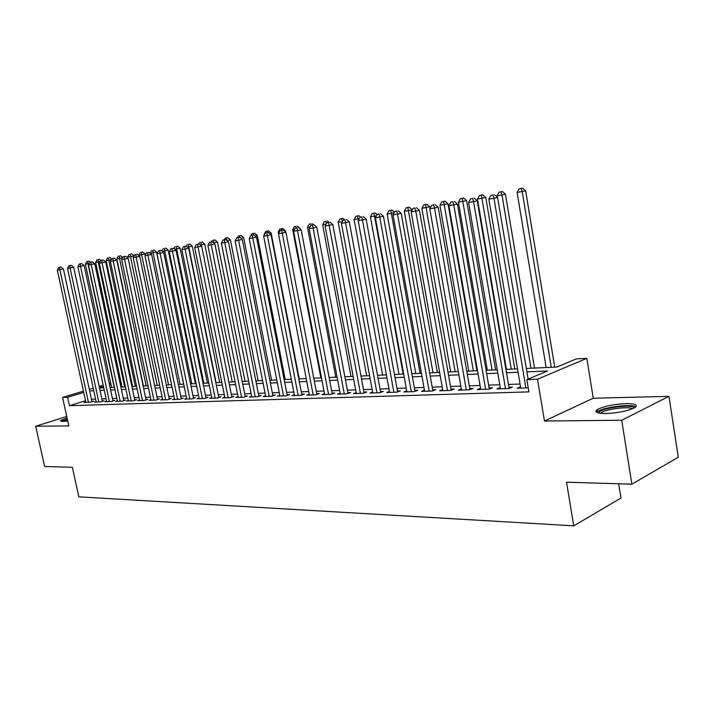 <?xml version="1.0" encoding="UTF-8"?>
<svg xmlns="http://www.w3.org/2000/svg" width="714" height="714" viewBox="0 0 714 714"><rect width="100%" height="100%" fill="white"/><g stroke="black" fill="none" stroke-linecap="round" stroke-linejoin="round"><path stroke-width="1.07" d="M626.026 403.633C613.121 404.303 603.464 406.337 597.065 409.711C594.11 412.183 597.029 413.451 605.847 413.522C618.743 412.906 628.499 410.898 635.112 407.498C638.173 404.918 635.148 403.633 626.026 403.633M67.054 417.877L60.369 420.68L62.645 421.483L67.732 421.001M526.325 368.451L556.875 367.05L576.359 358.883L586.828 358.357L537.499 379.223L526.861 379.634L547.513 370.977L526.896 371.869M593.263 398.233L544.479 421.037L621.724 420.243L631.872 484.172L678.3 457.228L668.973 396.359L593.263 398.233L586.828 358.357M618.681 483.771L620.966 498.06L573.753 525.834L78.843 496.846L72.382 467.313L44.616 466.474L35.7 426.249L68.803 425.91L62.591 397.43L83.44 391.165M621.724 420.243L668.973 396.359M66.75 416.494L35.7 426.249M520.533 386.827L517.168 388.246L528.244 387.889M500.264 387.55L496.989 388.907L509.028 388.514L512.482 387.068L508.948 387.184M480.54 388.246L477.354 389.549L489.072 389.166L492.544 387.738L489.108 387.854M461.351 388.925L458.245 390.183L469.642 389.808L473.132 388.389L469.794 388.505M442.662 389.585L439.637 390.79L450.739 390.424L454.238 389.023L450.98 389.13M424.464 390.228L421.51 391.379L432.327 391.031L435.843 389.648L432.666 389.746M406.73 390.853L403.856 391.959L414.397 391.611L417.913 390.246L414.825 390.353M389.451 391.459L386.64 392.522L396.922 392.182L400.447 390.835L397.439 390.933M372.601 392.048L369.87 393.075L379.884 392.745L383.418 391.406L380.482 391.504M356.17 392.62L353.501 393.61L363.274 393.289L366.817 391.968L363.953 392.066M340.141 393.182L337.535 394.128L347.066 393.816L350.619 392.513L347.825 392.602M324.504 393.717L321.96 394.637L331.26 394.333L334.812 393.039L332.081 393.137M309.233 394.253L306.752 395.137L315.829 394.842L319.381 393.566L316.721 393.655M294.329 394.771L291.901 395.627L300.772 395.333L304.325 394.066L301.727 394.155M279.772 395.27L277.398 396.1L286.064 395.815L289.616 394.565L287.073 394.646M265.546 395.761L263.234 396.565L271.695 396.288L275.247 395.047L272.766 395.128M251.649 396.243L249.382 397.02L257.656 396.743L261.199 395.52L258.78 395.601M238.057 396.707L235.852 397.457L243.929 397.198L247.481 395.984L245.107 396.065M224.776 397.162L222.616 397.894L230.524 397.636L234.058 396.431L231.747 396.511M211.79 397.609L209.675 398.314L217.404 398.064L220.938 396.877L218.671 396.948M199.081 398.046L197.01 398.733L204.579 398.483L208.104 397.305L205.891 397.377M186.649 398.466L184.623 399.135L192.021 398.894L195.547 397.725L193.378 397.805M174.484 398.885L172.502 399.537L179.741 399.296L183.266 398.144L181.142 398.216M162.569 399.296L160.632 399.92L167.719 399.688L171.235 398.546L169.156 398.617M150.913 399.688L149.012 400.304L155.955 400.072L159.463 398.939L157.428 399.01M139.489 400.081L137.623 400.67L144.424 400.456L147.923 399.331L145.933 399.394M128.306 400.465L126.476 401.036L133.143 400.822L136.633 399.715L134.678 399.778M117.346 400.831L115.552 401.393L122.085 401.179L125.566 400.081L123.656 400.143M106.609 401.197L104.851 401.75L111.25 401.536L114.722 400.447L112.848 400.509M96.078 401.554L94.364 402.089L100.629 401.884L104.092 400.804L102.254 400.866M85.51 400.732L69.428 405.677L528.913 391.879L526.861 379.634M520.069 384.034L508.484 384.444M499.791 384.748L488.644 385.149M480.058 385.453L469.321 385.837M460.86 386.131L450.516 386.506M442.162 386.801L432.211 387.158M423.964 387.443L414.361 387.791M406.221 388.077L396.975 388.407M388.943 388.693L380.026 389.005M372.092 389.291L363.488 389.594M355.652 389.871L347.37 390.165M339.623 390.442L331.626 390.728M323.986 390.995L316.266 391.272M308.716 391.54L301.272 391.808M293.802 392.075L286.626 392.325M279.245 392.593L272.311 392.834M265.019 393.093L258.334 393.334M251.123 393.584L244.661 393.816M237.539 394.074L231.3 394.289M224.25 394.539L218.234 394.753M211.264 395.003L205.453 395.208M198.554 395.458L192.941 395.654M186.122 395.895L180.704 396.091M173.957 396.332L168.718 396.52M162.042 396.752L156.991 396.93M150.386 397.171L145.504 397.341M138.962 397.573L134.25 397.743M127.779 397.975L123.227 398.135M116.819 398.358L112.419 398.519M106.083 398.742L101.834 398.894M95.551 399.117L91.454 399.26M85.76 401.911L84.073 402.428L90.223 402.223L93.677 401.161L91.874 401.214M544.479 421.037L537.499 379.223M69.428 405.677L67.598 397.243L62.591 397.43M631.872 484.172L566.523 482.2L573.753 525.834M99.514 388.05L103.753 387.854M110.09 387.559L114.481 387.363M120.88 387.068L125.432 386.854M131.894 386.56L136.606 386.345M143.139 386.042L148.012 385.819M154.617 385.515L159.668 385.283M166.335 384.98L171.565 384.739M178.304 384.427L183.721 384.186M190.54 383.864L196.145 383.614M203.035 383.293L208.845 383.025M215.806 382.704L221.822 382.436M228.864 382.106L235.093 381.82M242.216 381.499L248.668 381.196M255.871 380.865L262.556 380.562M269.847 380.223L276.773 379.91M284.145 379.571L291.33 379.241M298.791 378.902L306.226 378.554M313.776 378.215L321.487 377.858M329.127 377.51L337.124 377.135M344.853 376.787L353.144 376.403M360.972 376.046L369.566 375.653M377.501 375.287L386.408 374.877M394.44 374.511L403.687 374.082M411.826 373.708L421.421 373.27M429.658 372.887L439.619 372.431M447.973 372.048L458.308 371.575M466.769 371.191L477.505 370.691M486.082 370.298L497.23 369.79M505.923 369.388L517.498 368.861M110.929 384.177L109.465 384.614M103.45 386.426L99.424 387.64M89.33 389.398L93.222 388.229M99.166 386.435L103.191 385.23M109.206 383.418L110.679 382.981M83.708 392.388L67.598 397.243M518.078 372.253L506.494 372.762M497.801 373.136L486.653 373.627M478.077 374.002L467.34 374.466M458.879 374.832L448.544 375.287M440.19 375.653L430.23 376.082M421.992 376.448L412.397 376.858M404.258 377.215L395.012 377.617M386.979 377.974L378.063 378.358M370.129 378.706L361.543 379.08M353.707 379.42L345.415 379.786M337.677 380.116L329.689 380.464M322.041 380.803L314.33 381.133M306.779 381.463L299.344 381.794M291.883 382.115L284.699 382.427M277.327 382.749L270.401 383.052M263.109 383.364L256.424 383.659M249.222 383.971L242.769 384.257M235.638 384.569L229.408 384.837M222.366 385.141L216.351 385.408M209.38 385.712L203.57 385.962M196.68 386.265L191.075 386.506M184.257 386.801L178.848 387.042M172.101 387.336L166.871 387.559M160.195 387.854L155.152 388.077M148.548 388.362L143.666 388.577M137.133 388.862L132.42 389.068M125.959 389.344L121.407 389.541M115.008 389.826L110.616 390.014M104.28 390.29L100.031 390.478M93.757 390.745L89.661 390.924M91.972 401.687L63.421 268.928L59.851 269.687L88.42 402.285M59.673 267.331L61.101 267.027L58.664 267.5L59.673 267.331L59.851 269.687L57.325 270.106L85.858 402.366M63.421 268.928L61.101 267.027M58.664 267.5L57.325 270.106M114.213 387.372L87.938 263.662L85.394 264.082L111.634 387.488M89.33 263.359L87.938 263.662L87.733 261.351L89.107 261.056L87.733 261.351M85.394 264.082L86.715 261.52M89.107 261.056L90.455 262.163M62.502 421.492L67.384 419.421M67.589 420.35L64.858 421.358M67.33 419.163L61.359 421.438M598.876 413.067L598.966 412.478C600.403 407.962 634.371 403.687 633.987 408.122L633.987 408.14M632.417 408.854C629.382 406.114 605.963 408.997 601.34 412.638L600.59 413.326M635.906 406.855C631.667 403.606 603.143 407.221 597.502 411.657L596.672 412.371M102.361 401.348L73.667 267.241L70.079 268.009L98.791 401.946M69.892 265.626L71.329 265.322L68.865 265.795L69.892 265.626L70.079 268.009L67.5 268.428L96.185 402.027M73.667 267.241L71.329 265.322M68.865 265.795L67.5 268.428M112.955 401L84.118 265.519L80.521 266.286L109.376 401.598M80.325 263.885L81.762 263.573L79.272 264.064L80.325 263.885L80.521 266.286L77.888 266.724L106.707 401.687M84.118 265.519L81.762 263.573M79.272 264.064L77.888 266.724M123.763 400.652L94.784 263.761L91.178 264.537L120.175 401.241M90.964 262.109L92.401 261.797L89.893 262.288L90.964 262.109L91.178 264.537L88.491 264.974L117.453 401.33M94.784 263.761L92.401 261.797M89.893 262.288L88.491 264.974M134.785 400.295L105.672 261.967L102.057 262.743L131.189 400.884M101.825 260.298L103.271 259.985L100.728 260.476L101.825 260.298L102.057 262.743L99.317 263.198L128.413 400.973M105.672 261.967L103.271 259.985M100.728 260.476L99.317 263.198M124.655 386.89L98.255 261.949L95.658 262.377L122.023 387.015M100.183 261.538L98.255 261.949L98.041 259.619L99.416 259.325L98.041 259.619M95.658 262.377L96.997 259.798M99.416 259.325L100.799 260.467M135.294 386.408L108.778 260.208L106.127 260.646L132.617 386.524M111.259 259.673L108.778 260.208L108.546 257.852L109.929 257.558L108.546 257.852M106.127 260.646L107.484 258.031M109.929 257.558L111.625 258.959M146.156 385.908L119.515 258.423L116.81 258.87L143.416 386.033M122.567 257.763L119.515 258.423L119.265 256.049L120.657 255.755L119.265 256.049M116.81 258.87L118.185 256.237M120.657 255.755L122.728 257.468M133.991 256.076L127.717 257.067L127.922 258.084M157.232 385.399L130.475 256.603L130.207 254.211L131.599 253.916L130.207 254.211M127.717 257.067L129.1 254.398M131.599 253.916L133.946 255.853M146.049 399.929L116.793 260.137L113.169 260.922L142.434 400.518M112.919 258.441L114.365 258.138L111.795 258.629L112.919 258.441L113.169 260.922L110.367 261.378L139.605 400.608M116.793 260.137L114.365 258.138M111.795 258.629L110.367 261.378M145.335 254.969L145.138 253.997L138.837 255.219L138.935 255.683M168.531 384.882L141.658 254.755L141.372 252.337L142.764 252.033L141.372 252.337M138.837 255.219L140.247 252.524M142.764 252.033L145.138 253.997M157.535 399.563L128.145 258.263L124.513 259.057L153.921 400.143M124.245 256.558L125.7 256.246L123.103 256.745L124.245 256.558L124.513 259.057L121.657 259.521L151.029 400.233M128.145 258.263L125.7 256.246M123.103 256.745L121.657 259.521M183.623 384.186L156.562 252.104L150.288 253.318M180.062 384.346L153.073 252.863L152.769 250.418L154.162 250.114L152.769 250.418M150.226 253.274L151.618 250.614M154.162 250.114L156.562 252.104M169.272 399.188L139.739 256.353L136.097 257.147L165.648 399.76M135.812 254.621L137.275 254.309L134.643 254.818L135.812 254.621L136.097 257.147L133.179 257.629L162.685 399.858M139.739 256.353L137.275 254.309M134.643 254.818L133.179 257.629M195.404 383.641L168.218 250.168L162.381 251.31M191.834 383.811L164.72 250.926L164.407 248.463L165.809 248.16L164.407 248.463M162.007 250.998L163.229 248.659M165.809 248.16L168.218 250.168M181.258 398.796L151.591 254.407L147.941 255.201L177.616 399.367M147.637 252.649L149.092 252.337L146.441 252.854L147.637 252.649L147.941 255.201L144.96 255.692L174.6 399.465M151.591 254.407L149.092 252.337M146.441 252.854L144.96 255.692M207.426 383.097L180.133 248.186L174.743 249.266M203.856 383.257L176.626 248.954L176.287 246.464L177.697 246.16L176.287 246.464M174.037 248.677L175.091 246.669M177.697 246.16L180.133 248.186M193.503 398.403L163.702 252.408L160.043 253.211L189.853 398.965M159.713 250.632L161.177 250.319L158.499 250.837L159.713 250.632L160.043 253.211L156.991 253.711L186.773 399.064M163.702 252.408L161.177 250.319M158.499 250.837L156.991 253.711M219.707 382.526L192.298 246.169L187.38 247.169M216.128 382.695L188.791 246.937L188.434 244.42L189.835 244.117L188.434 244.42M186.327 246.294L187.202 244.634M189.835 244.117L192.298 246.169M206.016 398.001L176.081 250.373L172.413 251.176L202.357 398.555M172.065 248.579L173.529 248.258L170.816 248.784L172.065 248.579L172.413 251.176L169.289 251.685L199.206 398.662M176.081 250.373L173.529 248.258M170.816 248.784L169.289 251.685M232.246 381.954L204.731 244.108L200.313 245.027M201.428 245.955L200.83 242.341L202.24 242.037L200.83 242.341M198.795 244.036L199.581 242.546M202.24 242.037L204.731 244.108M218.805 397.591L188.728 248.285L185.06 249.097L215.137 398.135M184.694 246.473L186.158 246.151L183.418 246.678L184.694 246.473L185.06 249.097L181.865 249.614L211.915 398.242M188.728 248.285L186.158 246.151M183.418 246.678L181.865 249.614M245.063 381.365L217.431 241.992L213.531 242.831M213.995 243.215L213.513 240.207L214.923 239.904L213.513 240.207M211.433 241.93L212.228 240.422M214.923 239.904L217.431 241.992M231.88 397.171L201.669 246.16L197.992 246.964L228.203 397.707M197.6 244.313L199.072 243.992L196.296 244.536L197.6 244.313L197.992 246.964L194.735 247.499L224.91 397.814M201.669 246.16L199.072 243.992M196.296 244.536L194.735 247.499M258.156 380.767L230.417 239.842L227.052 240.582M226.463 238.03L227.882 237.726L225.16 238.253L226.463 238.03L226.856 240.413M224.348 239.779L225.16 238.253M227.882 237.726L230.417 239.842M245.241 396.743L214.905 243.974L211.219 244.786L241.564 397.27M210.808 242.108L212.29 241.787L209.479 242.332L210.808 242.108L211.219 244.786L207.89 245.339L238.199 397.386M214.905 243.974L212.29 241.787M209.479 242.332L207.89 245.339M271.534 380.151L243.688 237.637L240.877 238.253M239.717 235.798L241.127 235.495L238.378 236.031L239.717 235.798L240.011 237.53M237.539 237.61L238.378 236.031M241.127 235.495L243.688 237.637M258.914 396.306L228.453 241.743L224.758 242.564L255.228 396.823M224.33 239.859L225.802 239.529L222.964 240.082L224.33 239.859L224.758 242.564L221.349 243.126L251.783 396.939M228.453 241.743L225.802 239.529M222.964 240.082L221.349 243.126M285.216 379.518L257.263 235.379L255.014 235.879M253.265 233.523L254.675 233.219L251.899 233.755L253.265 233.523L253.506 234.906M251.025 235.397L251.899 233.755M254.675 233.219L257.263 235.379M272.909 395.859L242.314 239.467L238.619 240.279L269.214 396.368M238.155 237.548L239.636 237.226L236.762 237.78L238.155 237.548L238.619 240.279L235.129 240.859L265.688 396.484M242.314 239.467L239.636 237.226M236.762 237.78L235.129 240.859M299.211 378.875L271.15 233.076L269.499 233.442M264.635 234.353L264.242 235.093M267.125 231.193L268.544 230.881L265.724 231.434L267.125 231.193L267.384 232.594M264.118 234.442L265.724 231.434M268.544 230.881L271.15 233.076M287.224 395.404L256.504 237.128L252.81 237.949L283.52 395.895M252.319 235.183L253.8 234.861L250.891 235.424L252.319 235.183L252.81 237.949L249.231 238.538L279.915 396.02M256.504 237.128L253.8 234.861M250.891 235.424L249.231 238.538M285.609 232.014L285.359 230.72L284.333 230.943M279.442 231.898L278.246 232.095L278.531 233.603M281.307 228.81L282.726 228.498L279.879 229.051L281.307 228.81L281.584 230.229M278.246 232.095L279.879 229.051M282.726 228.498L285.359 230.72M301.87 394.94L271.034 234.736L267.339 235.558L298.166 395.422M266.822 232.764L268.303 232.434L265.358 233.005L266.822 232.764L267.339 235.558L263.671 236.164L294.48 395.538M271.034 234.736L268.303 232.434M265.358 233.005L263.671 236.164M299.996 228.775L299.532 228.391M294.614 229.381L292.704 229.703L320.872 377.884M295.828 226.374L294.355 226.615L295.828 226.374L296.114 227.837M292.704 229.703L294.355 226.615M297.238 226.061L299.907 228.302M316.882 394.467L285.921 232.282L282.217 233.112L313.169 394.931M281.673 230.283L283.163 229.962L280.174 230.533L281.673 230.283L282.217 233.112L278.469 233.728L309.385 395.056M285.921 232.282L283.163 229.962M280.174 230.533L278.469 233.728M310.171 226.802L307.502 227.248L335.767 377.197M310.688 223.875L309.18 224.125L310.688 223.875L311.001 225.392M307.502 227.248L309.18 224.125M312.098 223.562L313.651 224.865M332.242 393.976L301.174 229.774L297.47 230.604L328.529 394.423M296.899 227.748L295.355 227.998L296.899 227.748L297.47 230.604L293.624 231.229L324.656 394.547M301.174 229.774L298.381 227.418M295.355 227.998L293.624 231.229M326.111 224.16L322.657 224.732L351.02 376.501M325.905 221.313L324.37 221.572L325.905 221.313L326.405 223.616M322.657 224.732L324.37 221.572M327.315 221.001L328.886 222.322M347.986 393.476L316.811 227.195L313.107 228.025L344.273 393.914M312.5 225.142L310.92 225.41L312.5 225.142L313.107 228.025L309.162 228.676L340.301 394.039M316.811 227.195L313.981 224.812M310.92 225.41L309.162 228.676M342.202 221.92L338.186 222.152L366.63 375.787M342.47 221.42L341.497 218.689L342.907 218.377L339.918 218.957L341.497 218.689M338.186 222.152L339.918 218.957M342.907 218.377L344.505 219.733M364.122 392.968L332.831 224.553L329.127 225.392L360.409 393.378M328.494 222.473L326.878 222.741L328.494 222.473L329.127 225.392L325.084 226.061L356.34 393.512M332.831 224.553L329.975 222.143M326.878 222.741L325.084 226.061M358.383 220.224L358.133 218.85L354.099 219.519L382.624 375.046M359.276 218.591L358.133 218.85L357.473 216.003L358.883 215.69L355.858 216.28L357.473 216.003M354.099 219.519L355.858 216.28M358.883 215.69L360.543 217.101M380.66 392.45L349.271 221.849L345.567 222.688L376.947 392.843M344.898 219.733L343.238 220.01L344.898 219.733L345.567 222.688L341.417 223.366L372.77 392.977M349.271 221.849L346.379 219.403M343.238 220.01L341.417 223.366M403.169 374.109L374.547 216.128L370.405 216.815L399.01 374.297M376.519 215.682L374.547 216.128L373.841 213.254L375.252 212.942L372.19 213.531L373.841 213.254M370.405 216.815L372.19 213.531M375.252 212.942L377.144 214.539M397.618 391.915L366.13 219.073L362.435 219.912L393.905 392.289M361.73 216.931L360.026 217.208L361.73 216.931L362.435 219.912L358.178 220.617L389.621 392.423M366.13 219.073L363.203 216.592M360.026 217.208L358.178 220.617M420.073 373.333L391.361 213.334L387.122 214.039L415.807 373.529M394.226 212.683L391.361 213.334L390.629 210.434L392.04 210.112L388.934 210.719L390.629 210.434M387.122 214.039L388.934 210.719M392.04 210.112L394.494 212.201M415.012 391.37L383.436 216.226L379.741 217.065L411.3 391.718M379 214.048L377.251 214.334L379 214.048L379.741 217.065L375.377 217.788L406.909 391.861M383.436 216.226L380.473 213.709M377.251 214.334L375.377 217.788M412.192 210.014L404.267 211.192L433.023 372.735M437.396 372.538L407.846 207.542L409.256 207.221L406.105 207.828L407.846 207.542M404.267 211.192L406.105 207.828M409.256 207.221L412.13 209.675M432.862 390.817L401.197 213.299L397.511 214.146L429.159 391.129M396.734 211.085L394.94 211.389L396.734 211.085L397.511 214.146L393.03 214.878L424.651 391.281M401.197 213.299L398.207 210.755M394.94 211.389L393.03 214.878M430.096 208.265L429.828 206.739L421.858 208.283L450.677 371.923M455.157 371.717L425.517 204.57L426.918 204.249L423.723 204.864L425.517 204.57M421.858 208.283L423.723 204.864M426.918 204.249L429.828 206.739M451.186 390.246L419.439 210.291L415.762 211.139L447.482 390.531M414.941 208.051L413.094 208.354L414.941 208.051L415.762 211.139L411.157 211.897L442.858 390.683M419.439 210.291L416.414 207.712M413.094 208.354L411.157 211.897M476.925 370.718L447.981 203.722L439.904 205.284L468.786 371.093M473.382 370.878L443.644 201.518L445.036 201.205L441.805 201.83L443.644 201.518M439.904 205.284L441.805 201.83M445.036 201.205L447.981 203.722M469.99 389.666L438.173 207.212L434.514 208.06L466.304 389.915M433.648 204.927L431.756 205.239L433.648 204.927L434.514 208.06L429.783 208.836L461.547 390.067M438.173 207.212L435.112 204.588M431.756 205.239L429.783 208.836M495.614 369.861L466.626 200.625L458.433 202.214L487.367 370.245M492.089 370.022L462.253 198.394L463.645 198.073L460.369 198.706L462.253 198.394M458.433 202.214L460.369 198.706M463.645 198.073L466.626 200.625M489.313 389.068L457.433 204.034L453.783 204.882L485.627 389.282M452.872 201.723L450.927 202.044L452.872 201.723L453.783 204.882L448.919 205.686L480.745 389.442M457.433 204.034L454.336 201.384M450.927 202.044L448.919 205.686M514.794 368.977L485.77 197.448L477.47 199.054L506.44 369.361M511.286 369.147L481.37 195.181L482.753 194.86L479.433 195.502L481.37 195.181M477.47 199.054L479.433 195.502M482.753 194.86L485.77 197.448M509.171 388.461L477.229 200.777L473.596 201.625L505.494 388.63M472.641 198.421L470.642 198.751L472.641 198.421L473.596 201.625L468.598 202.446L500.478 388.8M477.229 200.777L474.096 198.081M470.642 198.751L468.598 202.446M534.491 368.076L505.432 194.181L497.015 195.815L497.239 197.118M531.002 368.237L501.987 194.984L501.005 191.879L502.388 191.557L499.024 192.209L501.005 191.879M497.015 195.815L499.024 192.209M502.388 191.557L505.432 194.181M528.11 379.107L497.596 197.421L493.981 198.278L525.915 387.961M492.972 195.029L490.911 195.368L492.972 195.029L493.981 198.278L488.831 199.117L520.756 388.13M497.596 197.421L494.418 194.69M490.911 195.368L488.831 199.117M554.724 367.148L525.647 190.825L517.114 192.477L546.148 367.54M551.262 367.308L522.22 191.629L521.193 188.487L522.568 188.166L519.149 188.826L521.193 188.487M517.114 192.477L519.149 188.826M522.568 188.166L525.647 190.825M597.065 409.711L597.395 411.737M600.037 413.254L598.966 412.478M601.465 413.406L601.34 412.638"/></g></svg>
